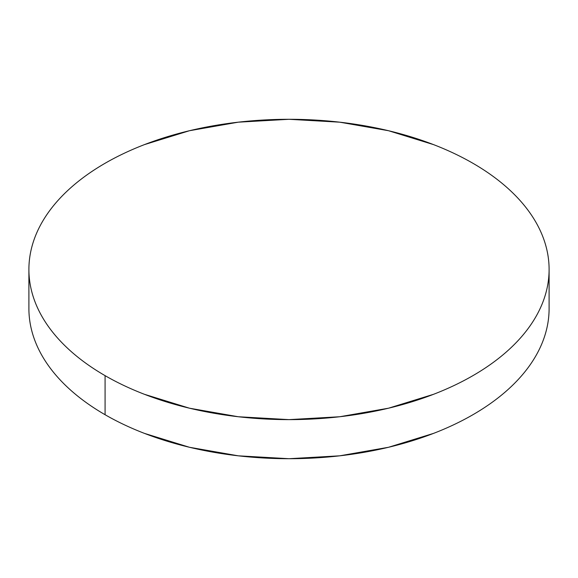 <?xml version="1.0" encoding="UTF-8"?>
<svg xmlns="http://www.w3.org/2000/svg" width="578" height="578" viewBox="0 0 578 578"><rect width="100%" height="100%" fill="white"/><g stroke="black" fill="none" stroke-linecap="round" stroke-linejoin="round"><path stroke-width="0.87" d="M549.1 308.536C549.1 318.399 547.431 328.167 544.1 337.834C540.77 347.508 535.835 356.893 529.303 366.004C522.765 375.115 514.752 383.77 505.266 391.963C495.78 400.164 484.993 407.75 472.92 414.722C460.839 421.694 447.704 427.922 433.507 433.399L388.539 447.278L339.741 455.818L289 458.708L238.259 455.818L189.461 447.278L144.493 433.399C130.296 427.922 117.161 421.694 105.08 414.722C93.007 407.75 82.221 400.164 72.734 391.963C63.248 383.77 55.235 375.115 48.697 366.004C42.165 356.893 37.23 347.508 33.9 337.834C30.569 328.167 28.9 318.399 28.9 308.536A260.1 150.164 0 0 0 105.08 414.722A260.1 150.164 0 0 0 388.539 447.278A260.1 150.164 0 0 0 549.1 308.536L549.1 269.464A260.1 150.164 180 0 1 388.539 408.198A260.1 150.164 180 0 1 105.08 375.649L105.08 414.722L105.08 375.649A260.1 150.164 180 0 1 28.9 269.464A260.1 150.164 180 0 1 189.461 130.722A260.1 150.164 180 0 1 472.92 163.278A260.1 150.164 180 0 1 549.1 269.464C549.1 259.601 547.431 249.833 544.1 240.166C540.77 230.492 535.835 221.107 529.303 211.996C522.765 202.885 514.752 194.23 505.266 186.037C495.78 177.836 484.993 170.25 472.92 163.278C460.839 156.306 447.704 150.078 433.507 144.601L388.539 130.722L339.741 122.182L289 119.292L238.259 122.182L189.461 130.722L144.493 144.601C130.296 150.078 117.161 156.306 105.08 163.278C93.007 170.25 82.221 177.836 72.734 186.037C63.248 194.23 55.235 202.885 48.697 211.996C42.165 221.107 37.23 230.492 33.9 240.166C30.569 249.833 28.9 259.601 28.9 269.464C28.9 279.319 30.569 289.087 33.9 298.761C37.23 308.428 42.165 317.821 48.697 326.931C55.235 336.035 63.248 344.69 72.734 352.891C82.221 361.091 93.007 368.677 105.08 375.649C117.161 382.622 130.296 388.842 144.493 394.319L189.461 408.198L238.259 416.745L289 419.628L339.741 416.745L388.539 408.198L433.507 394.319C447.704 388.842 460.839 382.622 472.92 375.649C484.993 368.677 495.78 361.091 505.266 352.891C514.752 344.69 522.765 336.035 529.303 326.931C535.835 317.821 540.77 308.428 544.1 298.761C547.431 289.087 549.1 279.319 549.1 269.464M28.9 308.536L28.9 269.464"/></g></svg>

